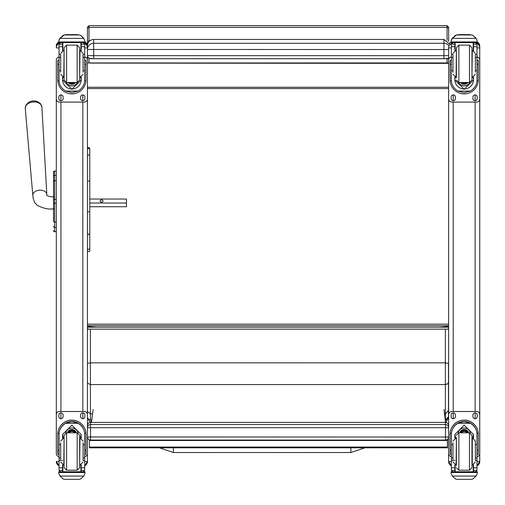 <?xml version="1.0" encoding="UTF-8"?>
<svg xmlns="http://www.w3.org/2000/svg" width="505" height="505" viewBox="0 0 505 505"><rect width="100%" height="100%" fill="white"/><g stroke="black" fill="none" stroke-linecap="round" stroke-linejoin="round"><path stroke-width="0.76" d="M173.379 451.502L173.385 447.821L173.379 451.502M364.938 447.815L350.855 452.53L173.379 452.512L173.385 447.821M448.478 400.938L448.478 410.571L445.366 413.86L445.366 419.857L448.478 416.764L448.478 402.643M448.478 410.571L448.478 382.481L447.569 383.952L445.366 384.558L445.366 413.86L444.526 413.86M448.478 382.481L448.478 363.512L445.366 362.83L445.366 384.558L90.42 384.576L90.42 362.849L445.366 362.83L445.359 329.146M448.478 363.512L448.478 363.082M445.227 419.857L445.366 419.857A784.89 1.881 90 0 0 445.378 420.293L447.784 419.144L448.478 416.764M445.378 420.293L445.315 420.608M91.279 422.414L90.439 419.876L88.602 419.219L87.441 417.641M87.592 357.521L87.441 357.95M87.441 363.329L90.42 362.849L90.414 329.146M87.441 383.106L90.42 384.576L90.42 413.879L92.579 413.879M87.441 411.543L90.42 413.879L90.42 419.876L91.796 419.876M448.617 325.712L448.617 325.712C448.389 326.375 445.277 326.874 439.274 327.215L96.783 327.215C90.774 326.874 87.662 326.375 87.441 325.712L448.617 325.712M448.617 28.766L448.617 38.109M445.883 63.1L448.08 63.1M448.08 63.365L90.174 63.1M439.274 63.1L96.783 63.1M443.945 58.732L448.617 58.271A3.112 3.112 0 0 1 447.058 58.687L90.559 58.687A3.112 3.112 180 0 1 87.441 55.575L93.671 55.664L93.671 58.732L443.945 58.732L443.945 55.664L93.671 55.664L93.671 39.447C89.89 39.813 87.813 41.89 87.441 45.671L87.441 42.338M87.441 38.109L87.441 39.63M448.617 327.215L88.987 327.215A1.547 0.96 0 0 0 87.441 328.168L87.441 324.153L448.617 324.153M448.617 87.277L87.441 87.277M448.617 88.558L87.441 88.558M93.147 409.486L91.468 422.414M445.53 422.414L444.009 409.473M447.443 439.388L447.443 447.809L89.423 447.828L89.423 439.855M447.443 447.039L89.423 447.058M53.505 179.123L53.505 179.553M53.505 182.191L53.505 220.451M53.505 182.255L53.505 197.045M53.505 208.761L53.505 220.584M53.505 176.327L53.505 181.611A1.124 0.947 180 0 1 54.628 180.664L54.628 175.374A1.124 0.947 180 0 0 53.505 176.327L53.505 172.161A1.124 1.124 180 0 1 54.628 171.037L56.307 171.037L56.307 98.98L56.307 452.455M53.505 230.558A1.124 1.124 -0 0 0 54.628 231.681L56.307 231.713L56.307 416.688M53.543 230.88L53.505 230.589A1.124 1.124 -0 0 0 54.628 231.713L54.281 231.656M37.49 101.612A7.575 5.145 175.9 0 0 28.848 102.231L26.071 104.87L25.25 108.322A8.358 5.675 -4.1 0 1 33.172 102.01A8.358 5.675 -4.1 0 1 41.915 107.136L40.615 103.828L37.49 101.612A10.119 10.119 0 0 0 28.848 102.231M89.776 203.029L126.452 203.029L126.452 199.033L89.776 199.033M103.007 201.034A1.458 1.067 180 0 1 101.543 202.101A1.458 1.067 180 0 1 100.085 201.034A1.458 1.067 180 0 1 101.543 199.961A1.458 1.067 180 0 1 103.007 201.034M89.776 230.021L89.776 206.734L126.452 206.734L126.452 203.029M87.441 459.279L87.441 461.545L84.688 461.633M59.06 456.64A3.112 3.112 0 0 1 56.307 453.547L56.307 414.611A3.112 3.112 0 0 1 59.42 411.499L84.329 411.499A3.112 3.112 0 0 1 87.441 414.611L87.441 46.056A4.608 4.608 0 0 0 84.954 41.965L87.441 46.056M87.441 461.488L87.441 453.547A3.112 3.112 0 0 1 84.688 456.64M59.06 461.633L56.307 461.488M56.307 63.239L56.307 60.076A3.112 3.112 0 0 1 59.06 56.983M451.369 461.633L448.617 461.545L448.617 459.279M451.445 43.556A4.608 4.608 0 0 0 448.617 47.811L448.617 60.076A3.112 3.112 0 0 1 451.369 56.983M476.998 56.983A3.112 3.112 0 0 1 479.75 60.076L479.75 98.98A3.112 3.112 0 0 1 476.638 102.098L451.729 102.098A3.112 3.112 0 0 1 448.617 98.98L448.617 461.488M479.75 459.279L479.75 461.545L476.998 461.633M479.75 461.488L479.75 453.547A3.112 3.112 0 0 1 476.998 456.64M451.369 456.64A3.112 3.112 0 0 1 448.617 453.547L448.617 414.611A3.112 3.112 0 0 1 451.729 411.499L476.638 411.499A3.112 3.112 0 0 1 479.75 414.611L479.75 46.081M87.441 45.671L87.441 47.874L84.688 47.981M449.027 45.898A6.224 6.161 180 0 0 443.945 43.297L93.671 43.297A6.224 6.161 180 0 0 87.441 49.458L443.945 49.541L443.945 55.664L448.617 55.632M448.617 28.911L448.617 27.194L447.07 25.654L447.07 27.39A1.547 1.515 0 0 1 448.617 28.911L448.617 41.24L448.206 41.132M448.617 63.1L87.441 62.942L448.617 62.936M448.617 328.187A1.547 0.96 0 0 1 447.07 329.146L88.987 329.146A1.547 0.96 0 0 1 87.441 328.187M88.987 41.568L88.987 25.654L87.441 27.194L87.441 62.936M60.676 444.69L59.06 444.69L59.06 434.546C59.085 429.862 61.263 426.106 65.593 423.291L71.874 421.599L78.155 423.291L65.593 423.291M78.155 423.291C82.485 426.106 84.663 429.862 84.688 434.546L84.688 444.69L83.072 444.69M81.204 438.188L81.204 434.546L71.874 425.134L62.544 434.546L62.544 438.188M85.995 454.235L84.752 454.235L85.995 454.235L85.995 434.243A14.121 14.121 180 0 0 71.874 420.122A14.121 14.121 180 0 0 57.753 434.243L57.753 454.235L58.997 454.235L57.753 454.235M60.676 457.991L59.06 457.991L59.104 433.258L57.791 433.258L57.753 434.332M57.791 433.258A14.121 14.121 0 0 1 71.874 420.21A14.121 14.121 0 0 1 85.957 433.258L84.644 433.258L84.688 457.991L83.072 457.991M85.995 434.332L85.957 433.258M84.688 457.991L84.688 470.281A1.553 1.553 -50.9 0 1 84.688 470.37L83.136 471.796L81.204 471.796L83.136 471.796M84.688 470.37L81.204 470.37L81.204 471.796M59.962 476.063L63.169 478.955L64.274 479.346L79.481 479.346L80.585 478.955L83.786 476.063L59.962 476.063L58.801 473.412L58.801 471.739L60.158 471.739L58.801 471.739M64.268 479.346L79.474 479.346M59.104 433.258A12.814 12.808 0 0 1 71.874 421.523A12.814 12.808 0 0 1 84.644 433.258M81.204 470.37L81.204 464.821M81.204 434.452L80.465 437.974M63.283 437.974L62.544 434.452M81.204 434.395A9.33 9.324 0 0 1 80.428 437.968M63.321 437.968A9.33 9.324 0 0 1 62.551 434.395M65.783 432.955A6.224 6.224 0 0 1 77.966 432.955M62.847 464.935L62.847 471.765L80.901 471.765L80.901 464.935M83.596 471.739L84.954 471.739L84.954 473.412L83.786 476.063M59.06 457.991L59.06 470.281A1.553 1.553 50.9 0 0 59.06 470.37L60.575 471.796L62.544 471.796L60.619 471.796M62.544 471.796L62.544 464.821M56.307 414.643A3.112 3.112 0 0 1 59.42 411.531L84.329 411.531A3.112 3.112 0 0 1 87.441 414.643L87.441 453.547M80.63 416.587L80.63 415.028A2.14 2.14 0 0 1 82.769 412.888A2.14 2.14 0 0 1 84.916 415.028L84.916 416.587A2.14 2.14 0 0 1 82.769 418.727A2.14 2.14 0 0 1 80.63 416.587M58.839 416.587L58.839 415.028A2.14 2.14 0 0 1 60.979 412.888A2.14 2.14 0 0 1 63.119 415.028L63.119 416.587A2.14 2.14 0 0 1 60.979 418.727A2.14 2.14 0 0 1 58.839 416.587M84.916 416.556A2.14 2.14 0 0 1 82.769 418.695A2.14 2.14 0 0 1 80.63 416.556M63.119 416.556A2.14 2.14 0 0 1 60.979 418.695A2.14 2.14 0 0 1 58.839 416.556M74.374 432.823A2.942 2.935 180 0 0 69.381 432.823M74.652 432.823A3.181 3.181 180 0 0 69.097 432.823M74.898 432.823A3.402 3.402 180 0 0 68.85 432.823M75.176 432.823A3.649 3.649 180 0 0 68.573 432.823M64.091 435.323L64.091 467.699L66.584 470.187L66.584 432.829L64.091 435.323M64.091 437.5L64.091 465.515M77.17 470.187L77.17 432.829L79.657 435.316L79.657 467.699L77.17 470.187L66.584 470.187M83.072 460.194L83.072 442.797M60.676 442.797L60.676 460.194M84.688 447.771L84.752 455.239M58.997 455.239L59.06 447.771M452.985 444.69L451.369 444.69L451.369 434.546C451.394 429.862 453.572 426.106 457.902 423.291L464.183 421.599L470.464 423.291L457.902 423.291M470.464 423.291C474.795 426.106 476.973 429.862 476.998 434.546L476.998 444.69L475.375 444.69M473.513 438.188L473.513 434.546L464.183 425.134L454.853 434.546L454.853 438.188M478.304 454.235L477.061 454.235L478.304 454.235L478.304 434.243A14.121 14.121 180 0 0 464.183 420.122A14.121 14.121 180 0 0 450.062 434.243L450.062 454.235L451.306 454.235L450.062 454.235M452.985 457.991L451.369 457.991L451.413 433.258L450.1 433.258L450.062 434.332M450.1 433.258A14.121 14.121 0 0 1 464.183 420.21A14.121 14.121 0 0 1 478.267 433.258L476.954 433.258L476.998 457.991L475.375 457.991M478.304 434.332L478.267 433.258M476.998 457.991L476.998 470.281A1.553 1.553 -50.9 0 1 476.998 470.37L475.439 471.796L473.513 471.796L475.439 471.796M476.998 470.37L473.513 470.37L473.513 471.796M452.272 476.063L455.472 478.955L456.583 479.346L471.79 479.346L472.888 478.955L476.095 476.063L452.272 476.063L451.104 473.412L451.104 471.739L452.461 471.739M456.577 479.346L471.784 479.346M451.413 433.258A12.814 12.808 0 0 1 464.183 421.523A12.814 12.808 0 0 1 476.954 433.258M473.513 470.37L473.513 464.821M473.507 434.452L472.775 437.974M455.586 437.974L454.853 434.452M473.507 434.395A9.33 9.324 0 0 1 472.737 437.968M455.63 437.968A9.33 9.324 0 0 1 454.853 434.395M458.092 432.955A6.224 6.224 0 0 1 470.275 432.955M455.15 464.935L455.15 471.765L473.21 471.765L473.21 464.935M477.257 471.739L475.899 471.739L477.257 471.739L477.257 473.412L476.095 476.063M451.369 457.991L451.369 470.281A1.553 1.553 50.9 0 0 451.369 470.37L452.884 471.796L454.853 471.796L452.922 471.796M454.853 471.796L454.853 464.821M448.617 414.643A3.112 3.112 0 0 1 451.729 411.531L476.638 411.531A3.112 3.112 0 0 1 479.75 414.643L479.75 453.547M472.939 416.587L472.939 415.028A2.14 2.14 0 0 1 475.079 412.888A2.14 2.14 0 0 1 477.219 415.028L477.219 416.587A2.14 2.14 0 0 1 475.079 418.727A2.14 2.14 0 0 1 472.939 416.587M451.142 416.587L451.142 415.028A2.14 2.14 0 0 1 453.282 412.888A2.14 2.14 0 0 1 455.428 415.028L455.428 416.587A2.14 2.14 0 0 1 453.282 418.727A2.14 2.14 0 0 1 451.142 416.587M477.219 416.556A2.14 2.14 0 0 1 475.079 418.695A2.14 2.14 0 0 1 472.939 416.556M455.428 416.556A2.14 2.14 0 0 1 453.282 418.695A2.14 2.14 0 0 1 451.142 416.556M466.677 432.823A2.942 2.935 180 0 0 461.684 432.823M466.961 432.823A3.181 3.181 180 0 0 461.406 432.823M467.207 432.823A3.402 3.402 180 0 0 461.16 432.823M467.485 432.823A3.649 3.649 180 0 0 460.882 432.823M456.4 437.494L456.4 465.515M456.4 435.316L458.887 432.823L458.887 470.187L456.4 467.699M469.473 470.187L469.473 432.829L471.967 435.316L471.967 467.699L469.473 470.187L458.887 470.187M475.375 460.194L475.375 441.042L472.263 437.93L472.263 465.08L475.375 461.968M452.985 442.797L452.985 460.194M476.998 447.771L477.061 455.239M451.306 455.239L451.369 447.771M83.072 70.668L84.688 70.668L84.688 79.986C84.663 84.537 82.485 88.23 78.155 91.058L71.874 92.655L65.593 91.058L78.155 91.058M65.593 91.058C61.263 88.23 59.085 84.537 59.06 79.986L59.06 70.668L60.676 70.668M62.544 77.139L62.544 79.986L71.874 89.221L81.204 79.986L81.204 77.139M84.663 80.844L85.957 80.844L85.995 60.474L84.752 60.474L85.995 60.48M85.957 80.844A14.121 14.121 0 0 1 71.874 93.886A14.121 14.121 0 0 1 57.791 80.844L59.091 80.844M57.753 60.48L58.997 60.48L57.753 60.474L57.791 80.844M60.676 57.463L59.06 57.463L59.06 44.042L59.224 43.361L60.619 42.527M83.136 42.527L84.531 43.361L84.688 44.042L84.688 70.668M59.06 44.225A1.553 1.553 56.8 0 1 59.06 44.137L62.544 44.137L62.544 42.584M81.204 50.506L81.204 42.584M59.06 44.137L60.619 42.635L62.544 42.635M59.274 39.251L58.801 41.025L59.962 38.26L63.169 35.369L64.274 34.978L59.962 38.393L83.786 38.393L84.954 41.025L84.954 42.584L58.801 42.584L58.801 41.953L84.954 41.953M84.954 41.025L83.786 38.26L80.585 35.369L79.474 34.99L80.585 35.369M83.786 38.393L80.585 35.457M62.544 44.137L62.544 50.506M62.544 79.796L62.891 77.265M80.857 77.265L81.204 79.796M81.204 79.739A9.33 9.324 0 0 1 71.874 89.006A9.33 9.324 0 0 1 62.544 79.739M77.429 82.492A6.224 6.224 0 0 1 66.319 82.492M77.379 82.498A6.224 6.224 0 0 1 66.37 82.498M62.847 42.584L62.847 50.399M80.901 42.584L80.901 50.399M58.801 41.025L58.801 41.953M83.072 57.463L84.688 57.463M59.06 57.463L59.06 70.668M81.204 44.137L84.688 44.137A1.553 1.553 -56.8 0 1 84.688 44.225M84.688 44.137L83.136 42.584M59.274 39.371L59.962 38.393M84.688 56.983A3.112 3.112 0 0 1 87.441 60.076L87.441 98.98A3.112 3.112 0 0 1 84.329 102.098L59.42 102.098A3.112 3.112 0 0 1 56.307 98.98L56.307 60.044A3.112 3.112 0 0 1 59.06 56.951M63.119 97.036L63.119 98.595A2.14 2.14 0 0 1 60.979 100.735A2.14 2.14 0 0 1 58.839 98.595L58.839 97.036A2.14 2.14 0 0 1 60.979 94.896A2.14 2.14 0 0 1 63.119 97.036M84.916 97.036L84.916 98.595A2.14 2.14 0 0 1 82.769 100.735A2.14 2.14 0 0 1 80.63 98.595L80.63 97.036A2.14 2.14 0 0 1 82.769 94.896A2.14 2.14 0 0 1 84.916 97.036M58.839 60.474L58.839 60.467A2.14 2.14 0 0 1 59.06 59.514M84.916 60.467L84.916 60.474A2.14 2.14 0 0 0 84.688 59.514M84.688 56.951A3.112 3.112 0 0 1 87.441 60.044L87.441 60.076M63.119 98.563A2.14 2.14 0 0 1 60.979 100.703A2.14 2.14 0 0 1 58.839 98.563M84.916 98.563A2.14 2.14 0 0 1 82.769 100.703A2.14 2.14 0 0 1 80.63 98.563M70.953 82.504A2.942 2.935 180 0 0 72.796 82.504M70.706 82.504A2.942 2.935 180 0 0 73.048 82.504M70.17 82.504A3.181 3.181 180 0 0 73.579 82.504M69.791 82.504A3.402 3.402 180 0 0 73.957 82.504M69.419 82.504A3.649 3.649 180 0 0 74.33 82.504M79.657 80.011L79.657 47.634L79.657 80.011L77.17 82.504L77.17 45.141L79.657 47.634M64.091 77.833L64.091 49.812M66.584 45.141L66.584 82.504L64.091 80.017L64.091 47.634L66.584 45.141L77.17 45.141M60.676 54.849L60.676 72.221M83.072 72.221L83.072 54.849M59.06 60.089L59.06 67.563M84.688 60.089L84.688 67.563M475.375 70.668L476.998 70.668L476.998 79.986C476.973 84.537 474.795 88.23 470.464 91.058L464.183 92.655L457.902 91.058L470.464 91.058M457.902 91.058C453.572 88.23 451.394 84.537 451.369 79.986L451.369 70.668L452.985 70.668M454.853 77.139L454.853 79.986L464.183 89.221L473.513 79.986L473.513 77.139M476.966 80.844L478.267 80.844L478.304 60.474L477.061 60.474L478.304 60.48M478.267 80.844A14.121 14.121 0 0 1 464.183 93.886A14.121 14.121 0 0 1 450.1 80.844L451.394 80.844M450.062 60.48L451.306 60.48L450.062 60.474L450.1 80.844M452.985 57.463L451.369 57.463L451.369 44.042L451.527 43.361L452.922 42.527M475.439 42.527L476.834 43.361L476.998 44.042L476.998 70.668M451.369 44.225A1.553 1.553 56.8 0 1 451.369 44.137L454.853 44.137L454.853 42.584M473.513 50.506L473.513 42.584M451.369 44.137L452.922 42.635L454.853 42.635M451.584 39.251L451.104 41.025L452.272 38.26L455.472 35.369L456.583 34.978L452.272 38.393L476.095 38.393L477.257 41.025L477.257 42.584L451.104 42.584L451.104 41.953L477.257 41.953M477.257 41.025L476.095 38.26L472.888 35.369L471.784 34.99L472.888 35.369M476.095 38.393L472.888 35.457M456.577 34.971L471.784 34.978L456.577 34.971M454.853 44.137L454.853 50.506M454.853 79.796L455.201 77.265M473.166 77.265L473.513 79.796M473.513 79.739A9.33 9.324 0 0 1 464.183 89.006A9.33 9.324 0 0 1 454.853 79.739M469.738 82.492A6.224 6.224 0 0 1 458.628 82.492M469.688 82.498A6.224 6.224 0 0 1 458.679 82.498M455.15 42.584L455.15 50.399M473.21 42.584L473.21 50.399M451.104 41.025L451.104 41.953M475.375 57.463L476.998 57.463M451.369 57.463L451.369 70.668M473.513 44.137L476.998 44.137A1.553 1.553 -56.8 0 1 476.998 44.225M476.998 44.137L475.439 42.584M451.584 39.371L452.272 38.393M448.617 98.98L448.617 60.044A3.112 3.112 0 0 1 451.369 56.951M455.428 97.036L455.428 98.595A2.14 2.14 0 0 1 453.282 100.735A2.14 2.14 0 0 1 451.142 98.595L451.142 97.036A2.14 2.14 0 0 1 453.282 94.896A2.14 2.14 0 0 1 455.428 97.036M477.219 97.036L477.219 98.595A2.14 2.14 0 0 1 475.079 100.735A2.14 2.14 0 0 1 472.939 98.595L472.939 97.036A2.14 2.14 0 0 1 475.079 94.896A2.14 2.14 0 0 1 477.219 97.036M451.142 60.474L451.142 60.467A2.14 2.14 0 0 1 451.369 59.514M477.219 60.467L477.219 60.474A2.14 2.14 0 0 0 476.998 59.514M476.998 56.951A3.112 3.112 0 0 1 479.75 60.044L479.75 60.076M455.428 98.563A2.14 2.14 0 0 1 453.282 100.703A2.14 2.14 0 0 1 451.142 98.563M477.219 98.563A2.14 2.14 0 0 1 475.079 100.703A2.14 2.14 0 0 1 472.939 98.563M463.262 82.504A2.942 2.935 180 0 0 465.105 82.504M463.009 82.504A2.942 2.935 180 0 0 465.351 82.504M462.479 82.504A3.181 3.181 180 0 0 465.888 82.504M462.1 82.504A3.402 3.402 180 0 0 466.266 82.504M461.728 82.504A3.649 3.649 180 0 0 466.639 82.504M471.967 80.011L471.967 47.634L469.473 45.141L469.473 82.504L471.967 80.017M471.967 77.833L471.967 49.812M456.4 77.833L456.4 47.634L456.4 77.833M452.985 54.849L452.985 72.221M475.375 72.221L475.375 54.849M451.369 60.089L451.369 67.563M476.998 60.089L476.998 67.563M87.441 211.772L89.776 211.772L89.776 233.544L88.609 234.566L87.441 233.544M87.441 148.691L88.381 147.542L89.335 147.776L89.776 148.691L89.776 211.772M89.776 233.544L89.776 248.245A1.168 1.079 180 0 1 88.609 249.325A1.168 1.079 180 0 1 87.441 248.245A1.168 1.01 180 0 0 89.776 248.245L89.776 246.913M87.441 251.414L89.776 251.414L89.776 248.245M89.776 149.455L89.776 198.661M87.441 436.958A3.112 3.112 0 0 0 90.559 440.07L445.498 440.07L445.498 437.04L87.441 436.958A3.112 3.112 180 0 0 90.559 440.07L90.559 427.703L445.498 427.703L445.498 424.509L90.559 424.509A3.112 3.112 180 0 0 87.441 427.621L90.559 427.703L90.559 422.414A3.112 3.112 0 0 0 87.441 425.526A3.112 3.112 0 0 1 90.559 422.414L445.498 422.414A3.112 3.112 0 0 1 448.617 425.526A3.112 3.112 180 0 0 445.498 422.414L445.498 424.509A3.112 3.112 0 0 1 448.617 427.621L445.498 427.703L445.498 437.04L448.617 436.958A3.112 3.112 0 0 1 445.498 440.07L445.498 440.07A3.112 3.112 0 0 0 448.617 436.958M350.855 452.53L350.861 447.815M447.443 440.486L89.423 440.505M53.505 172.161L53.505 172.161A1.124 1.124 180 0 1 54.628 171.037L53.505 172.161M56.307 231.681L54.628 231.681L54.628 203.225L56.307 203.225M56.307 199.424L54.628 199.424L54.628 203.225L53.505 203.225M53.505 221.095A1.124 0.947 0 0 0 54.628 222.042L56.307 222.042M56.307 180.664L54.628 180.664L54.628 199.424L53.505 199.424M53.505 226.391A1.124 0.947 0 0 0 54.628 227.345L56.307 227.345M53.505 230.589L53.505 230.589A1.124 1.124 -0 0 0 54.628 231.713L56.307 231.713M56.307 175.374L54.628 175.374L54.628 171.037L56.307 171.037M54.628 175.393L54.628 180.361M53.997 197.07C48.486 196.464 46.088 195.599 46.807 194.469A7.007 4.76 175.9 0 0 39.478 190.177A7.007 4.76 175.9 0 0 32.831 195.467L33.33 199.027L34.719 202.518L37.048 205.219C43.417 208.521 49.061 209.695 53.997 208.742M87.441 461.545A4.608 4.608 0 0 1 84.688 465.762L87.441 461.545M84.613 43.556A4.608 4.608 0 0 1 87.441 47.811M82.833 94.896L82.833 100.703M82.833 102.098L82.833 411.499M82.833 412.894L82.833 418.695M56.307 461.545A4.608 4.608 180 0 0 59.06 465.762L56.307 461.545M56.307 46.056A4.608 4.608 0 0 1 58.801 41.965L56.307 46.056M56.307 47.811A4.608 4.608 0 0 1 59.142 43.556M56.307 47.874L59.06 47.981M60.916 418.695L60.916 412.894M60.916 411.499L60.916 102.098M60.916 100.703L60.916 94.896M448.617 461.545A4.608 4.608 180 0 0 451.369 465.762L448.617 461.545M449.639 43.159A4.608 4.608 0 0 1 451.104 41.965L449.639 43.159M448.617 47.874L451.369 47.981M453.225 418.695L453.225 412.894M453.225 411.499L453.225 102.098M453.225 100.703L453.225 94.896M475.142 94.896L475.142 100.703M475.142 102.098L475.142 411.499M475.142 412.894L475.142 418.695M479.75 461.545A4.608 4.608 0 0 1 476.998 465.762L479.75 461.545M479.75 47.874L476.998 47.981M479.75 47.811A4.608 4.608 180 0 0 476.916 43.556M479.75 46.056A4.608 4.608 180 0 0 477.257 41.965L479.75 46.056M93.671 39.447L443.945 39.447L443.945 49.541L448.617 49.509M87.441 28.911A1.547 1.515 180 0 1 88.987 27.39L447.07 27.39L447.07 40.286M447.07 58.7L447.07 62.778M87.441 41.24L89.461 41.082M88.987 62.778L88.987 58.264M88.987 327.215L88.987 326.4M58.997 450.428L57.753 450.428M85.995 450.428L84.752 450.428M84.954 471.739L83.59 471.739M84.954 471.847L58.801 471.847M62.544 460.491L61.503 460.491M60.676 460.491L59.06 460.491M84.688 460.491L83.072 460.491M84.688 467.813L81.204 467.813M62.544 467.813L59.06 467.813M62.544 470.37L59.06 470.37M84.954 472.497L58.801 472.497M75.258 432.823A3.649 3.649 180 0 0 68.491 432.823M75.46 432.823A3.832 3.832 180 0 0 68.289 432.823M76.154 432.823A4.488 4.488 180 0 0 67.594 432.823M76.35 432.823A4.678 4.678 180 0 0 67.399 432.823M79.657 465.08L79.96 437.93L83.072 441.042M64.091 437.93L63.794 465.08L60.676 461.968M451.306 450.428L450.062 450.428M478.304 450.428L477.061 450.428M452.467 471.739L451.104 471.739M477.257 471.847L451.104 471.847M454.853 460.491L453.806 460.491M452.985 460.491L451.369 460.491M476.998 460.491L475.375 460.491M476.998 467.813L473.513 467.813M454.853 467.813L451.369 467.813M454.853 470.37L451.369 470.37M477.257 472.497L451.104 472.497M467.567 432.823A3.649 3.649 180 0 0 460.8 432.823M467.769 432.823A3.832 3.832 180 0 0 460.598 432.823M468.463 432.823A4.488 4.488 180 0 0 459.903 432.823M468.659 432.823A4.678 4.678 180 0 0 459.708 432.823M458.887 432.823L469.473 432.823M456.4 437.93L456.097 465.08L452.985 461.968M81.204 42.635L83.136 42.635M64.274 34.99L79.474 34.99M84.752 64.312L85.995 64.312M57.753 64.312L58.997 64.312M58.801 42.584L84.954 42.584M83.072 54.395L84.688 54.395M59.06 54.395L60.676 54.395M59.06 46.7L62.544 46.7M81.204 46.7L84.688 46.7M69.355 82.504A3.832 3.832 180 0 0 70.807 83.3M72.941 83.3A3.832 3.832 180 0 0 74.393 82.504M68.44 82.504A4.488 4.488 180 0 0 75.308 82.504M68.2 82.504A4.678 4.678 180 0 0 75.548 82.504L71.344 84.253L68.2 82.504M64.091 50.247L63.794 77.398L60.676 74.285M79.657 77.398L79.96 50.247L83.072 53.366M473.513 42.635L475.439 42.635M456.583 34.99L471.784 34.99M477.061 64.312L478.304 64.312M450.062 64.312L451.306 64.312M451.104 42.584L477.257 42.584M475.375 54.395L476.998 54.395M451.369 54.395L452.985 54.395M451.369 46.7L454.853 46.7M473.513 46.7L476.998 46.7M461.665 82.504A3.832 3.832 180 0 0 463.117 83.3M465.25 83.3A3.832 3.832 180 0 0 466.702 82.504M460.749 82.504A4.488 4.488 180 0 0 467.617 82.504M460.509 82.504A4.678 4.678 180 0 0 467.857 82.504L463.647 84.253L460.509 82.504M456.4 80.017L458.887 82.504L458.887 45.141L456.4 47.634M456.4 50.247L456.097 77.398L452.985 74.285M471.967 77.398L472.263 50.247L475.375 53.366M89.776 149.657A1.168 1.143 180 0 0 88.609 148.514A1.168 1.143 180 0 0 87.441 149.657M89.776 155.938A1.168 1.01 180 0 0 87.441 155.938M89.776 181.409A1.168 0.354 180 0 0 88.609 181.055A1.168 0.354 180 0 0 87.441 181.409M66.269 34.971L66.269 34.643L64.394 34.971M77.17 34.971L77.17 34.643L66.269 34.643M458.578 34.971L458.578 34.643L456.703 34.971M469.473 34.971L469.473 34.643L458.578 34.643M173.379 452.512L159.346 447.821M445.846 422.433L448.427 417.774M87.441 417.723L90.048 422.458M54.098 231.58L53.663 231.17M46.807 194.469L41.915 107.136M32.831 195.467L25.25 108.322M87.441 55.575L87.618 56.604L89.139 58.346L93.671 58.732M443.945 39.447L450.056 44.465M447.07 25.654L88.987 25.654M77.17 432.823L66.584 432.823M79.96 465.08L83.072 461.968M63.794 437.93L60.676 441.042M456.097 437.93L452.985 441.042M66.584 82.504L77.17 82.504M63.794 50.247L60.676 53.366M79.96 77.398L83.072 74.285M458.887 82.504L469.473 82.504M458.887 45.141L469.473 45.141M456.097 50.247L452.985 53.366M472.263 77.398L475.375 74.285M90.559 440.07L445.498 440.07M90.559 422.414L445.498 422.414M79.045 34.971L77.17 34.643M471.354 34.971L469.473 34.643"/></g></svg>

